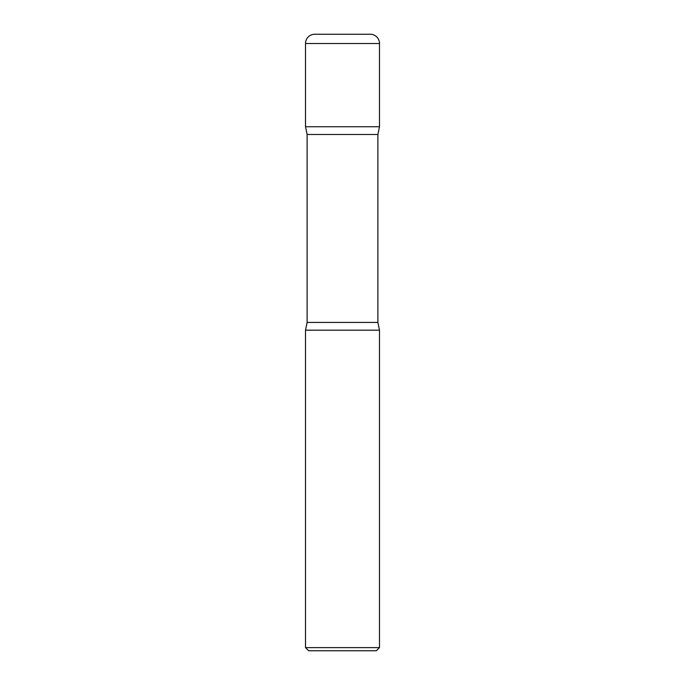 <?xml version="1.0" encoding="UTF-8"?>
<svg xmlns="http://www.w3.org/2000/svg" width="685" height="685" viewBox="0 0 685 685"><rect width="100%" height="100%" fill="white"/><g stroke="black" fill="none" stroke-linecap="round" stroke-linejoin="round"><path stroke-width="1.03" d="M305.51 43.506L305.51 126.734L379.49 126.734L305.51 126.734L307.111 134.474L377.889 134.474L379.49 126.734L379.49 43.506L305.51 43.506A9.256 9.256 0 0 1 314.766 34.25L370.234 34.25A9.256 9.256 0 0 1 379.49 43.506M377.889 322.429L307.111 322.429L305.51 330.179L379.49 330.179L305.51 330.179L305.51 647.616L379.49 647.616L379.49 330.179L377.889 322.429L377.889 134.474M379.49 647.616L376.356 650.75L308.644 650.75L305.51 647.616M307.111 322.429L307.111 134.474"/></g></svg>
